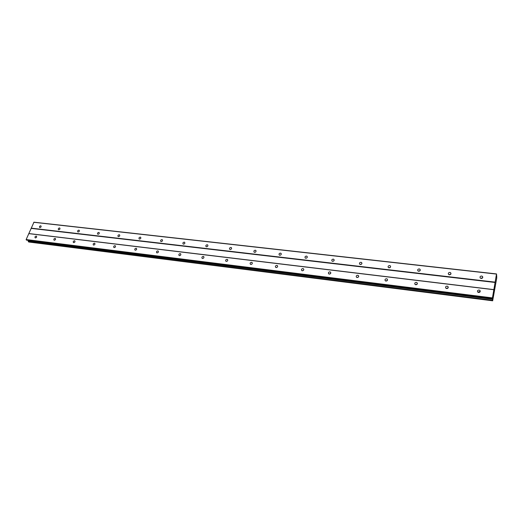<?xml version="1.0" encoding="UTF-8"?>
<svg xmlns="http://www.w3.org/2000/svg" width="523" height="523" viewBox="0 0 523 523"><rect width="100%" height="100%" fill="white"/><g stroke="black" fill="none" stroke-linecap="round" stroke-linejoin="round"><path stroke-width="0.78" d="M481.16 278.452L480.297 278.059C479.663 276.889 480.101 276.209 481.605 276.02L482.468 276.412C483.095 277.582 482.664 278.262 481.16 278.452M480.5 278.216L482.539 277.935M449.394 274.791L448.603 274.438C447.963 273.287 448.388 272.607 449.872 272.405L450.663 272.758C451.303 273.908 450.878 274.582 449.394 274.791M448.884 274.634L450.78 274.229M418.714 271.254L417.982 270.94C417.341 269.809 417.753 269.136 419.217 268.914L419.956 269.227C420.59 270.358 420.178 271.032 418.714 271.254M418.354 271.162L420.1 270.659M389.066 267.835L388.393 267.554C387.752 266.442 388.158 265.769 389.602 265.54L390.276 265.821C390.916 266.933 390.511 267.606 389.066 267.835M388.857 267.796L390.439 267.22M360.399 264.533L359.778 264.272C359.144 263.187 359.536 262.52 360.962 262.278L361.589 262.533C362.217 263.625 361.818 264.292 360.399 264.533M360.34 264.52L361.753 263.912M332.661 261.337L332.085 261.101C331.458 260.036 331.85 259.375 333.249 259.12L333.831 259.356C334.452 260.421 334.066 261.082 332.661 261.337M332.752 261.343L333.988 260.722M305.818 258.238L305.282 258.029C304.667 256.983 305.046 256.329 306.426 256.067L306.968 256.277C307.583 257.329 307.197 257.983 305.818 258.238M306.06 258.244L307.099 257.656M279.818 255.244L279.321 255.047C278.713 254.021 279.086 253.374 280.446 253.106L280.949 253.302C281.551 254.328 281.178 254.976 279.818 255.244M280.217 255.224L281.041 254.708M254.623 252.341L254.158 252.164C253.563 251.158 253.936 250.51 255.276 250.236L255.74 250.412C256.329 251.426 255.956 252.066 254.623 252.341M255.211 252.263L255.76 251.883M230.198 249.523L229.767 249.36C229.185 248.373 229.551 247.739 230.865 247.457L231.303 247.621C231.879 248.608 231.512 249.242 230.198 249.523M206.507 246.791L206.108 246.647C205.539 245.679 205.899 245.045 207.193 244.764L207.605 244.908C208.167 245.882 207.801 246.51 206.507 246.791M183.521 244.143L183.148 244.006C182.592 243.058 182.952 242.437 184.227 242.142L184.606 242.28C185.155 243.234 184.796 243.855 183.521 244.143M161.208 241.574L160.855 241.443C160.313 240.515 160.672 239.9 161.921 239.606L162.28 239.73C162.816 240.665 162.457 241.28 161.208 241.574M139.536 239.076L139.203 238.959C138.68 238.043 139.033 237.435 140.262 237.135L140.595 237.252C141.118 238.168 140.765 238.776 139.536 239.076M118.479 236.644L118.165 236.54C117.655 235.644 118.008 235.043 119.218 234.742L119.532 234.847C120.042 235.749 119.689 236.344 118.479 236.644M98.01 234.284L97.716 234.186C97.219 233.304 97.572 232.715 98.762 232.408L99.056 232.513C99.553 233.389 99.2 233.984 98.01 234.284M78.104 231.996L77.829 231.898C77.352 231.035 77.698 230.453 78.868 230.146L79.15 230.238C79.627 231.101 79.28 231.689 78.104 231.996M58.746 229.76L58.484 229.675C58.02 228.826 58.367 228.25 59.517 227.943L59.779 228.028C60.243 228.878 59.897 229.453 58.746 229.76M39.905 227.59L39.656 227.505C39.205 226.675 39.552 226.106 40.683 225.792L40.931 225.877C41.382 226.707 41.036 227.283 39.905 227.59M478.617 292.481L477.774 292.096C477.1 290.906 477.532 290.206 479.061 290.01L479.911 290.396C480.578 291.592 480.14 292.285 478.617 292.481M477.924 292.22L479.349 291.651L480.042 291.912M446.655 288.546L445.877 288.206C445.204 287.029 445.622 286.336 447.132 286.127L447.917 286.467C448.584 287.643 448.159 288.336 446.655 288.546M446.112 288.369L448.093 287.925M415.792 284.747L415.079 284.44C414.406 283.283 414.817 282.597 416.308 282.374L417.021 282.682C417.694 283.839 417.282 284.525 415.792 284.747M415.406 284.643L417.23 284.087M385.981 281.073L385.32 280.799C384.653 279.668 385.052 278.981 386.523 278.746L387.183 279.021C387.844 280.158 387.445 280.844 385.981 281.073M385.745 281.028L387.399 280.393M357.157 277.53L356.549 277.282C355.888 276.164 356.281 275.49 357.725 275.242L358.34 275.49C358.994 276.602 358.601 277.282 357.157 277.53M357.072 277.517L358.556 276.837M329.281 274.098L328.719 273.869C328.065 272.777 328.451 272.104 329.876 271.849L330.438 272.078C331.092 273.169 330.706 273.843 329.281 274.098M329.346 274.104L330.654 273.418M302.301 270.777L301.784 270.568C301.137 269.502 301.516 268.835 302.922 268.567L303.445 268.776C304.085 269.842 303.7 270.509 302.301 270.777M302.516 270.783L303.634 270.123M276.177 267.56L275.699 267.371C275.065 266.325 275.438 265.664 276.817 265.39L277.308 265.579C277.935 266.625 277.556 267.286 276.177 267.56M276.549 267.547L277.465 266.952M250.87 264.442L250.425 264.272C249.811 263.246 250.177 262.592 251.53 262.311L251.988 262.481C252.602 263.507 252.23 264.161 250.87 264.442M251.413 264.383L252.086 263.906M226.348 261.422L225.929 261.265C225.321 260.258 225.688 259.617 227.021 259.33L227.446 259.486C228.048 260.493 227.682 261.134 226.348 261.422M202.558 258.493L202.172 258.349C201.584 257.362 201.943 256.728 203.257 256.433L203.65 256.577C204.232 257.564 203.872 258.205 202.558 258.493M179.487 255.649L179.121 255.518C178.546 254.557 178.905 253.923 180.193 253.629L180.566 253.76C181.135 254.727 180.775 255.355 179.487 255.649M157.09 252.897L156.743 252.772C156.187 251.825 156.547 251.203 157.815 250.903L158.155 251.027C158.711 251.975 158.358 252.596 157.09 252.897M135.339 250.216L135.019 250.105C134.476 249.177 134.829 248.562 136.078 248.255L136.398 248.373C136.941 249.301 136.588 249.916 135.339 250.216M114.217 247.614L113.909 247.51C113.386 246.601 113.739 245.993 114.962 245.686L115.269 245.79C115.792 246.706 115.439 247.314 114.217 247.614M93.682 245.084L93.395 244.993C92.891 244.097 93.238 243.496 94.441 243.188L94.728 243.287C95.238 244.182 94.885 244.777 93.682 245.084M73.717 242.633L73.455 242.541C72.959 241.665 73.305 241.07 74.488 240.757L74.763 240.848C75.253 241.724 74.907 242.319 73.717 242.633M54.307 240.24L54.052 240.155C53.575 239.292 53.921 238.71 55.085 238.396L55.34 238.481C55.817 239.344 55.471 239.926 54.307 240.24M35.414 237.913L35.178 237.834C34.714 236.991 35.054 236.409 36.205 236.095L36.44 236.18C36.904 237.024 36.558 237.599 35.414 237.913M446.727 288.552L447.629 288.35M478.401 292.442L479.663 292.259M481.18 278.452L481.958 278.347M496.523 273.934L33.962 222.197L26.15 239.547L26.568 240.142L492.333 298.581L496.523 273.934L496.758 277.903L492.659 300.803L492.633 298.045L492.352 298.62L26.457 240.09M28.732 242.012L492.659 300.803L28.347 241.685L492.601 300.411M28.131 240.338L28.347 241.685M494.693 287.565L494.732 286.323M494.778 286.611L494.712 286.977M494.621 286.996L494.745 286.205M494.568 288.01L494.542 288.336M494.536 288.487L494.47 287.8M496.445 276.092L496.798 276.131L496.445 276.105M31.217 228.388L495.039 282.459M28.942 233.565L493.804 289.605M31.171 228.139L495.059 282.132M33.74 222.282L496.458 274.072M28.203 240.789L492.679 299.254M26.189 239.867L492.293 298.306M26.15 239.547L492.326 297.894M28.758 233.618L493.751 289.696M496.445 276.137L496.778 276.177M28.327 241.587L492.607 300.287M28.216 240.815L492.679 299.287M28.164 240.469L492.712 298.829M203.65 256.577L203.924 256.917M227.446 259.486L227.74 259.879M251.988 262.481L252.308 262.938M277.308 265.579L277.648 266.102M303.445 268.776L303.804 269.378M330.438 272.078L330.811 272.777M358.34 275.49L358.713 276.294M387.183 279.021L387.55 279.949M417.021 282.682L417.374 283.741M447.917 286.467L448.218 287.676M479.911 290.396L480.147 291.756M207.605 244.908L207.873 245.261M231.303 247.621L231.597 248.02M255.74 250.412L256.054 250.877M280.949 253.302L281.276 253.825M306.968 256.277L307.308 256.885M333.831 259.356L334.184 260.055M361.589 262.533L361.942 263.337M390.276 265.821L390.629 266.743M419.956 269.227L420.276 270.273M450.663 272.758L450.944 273.934M482.468 276.412L482.677 277.726M26.568 240.142L492.352 298.62"/></g></svg>
